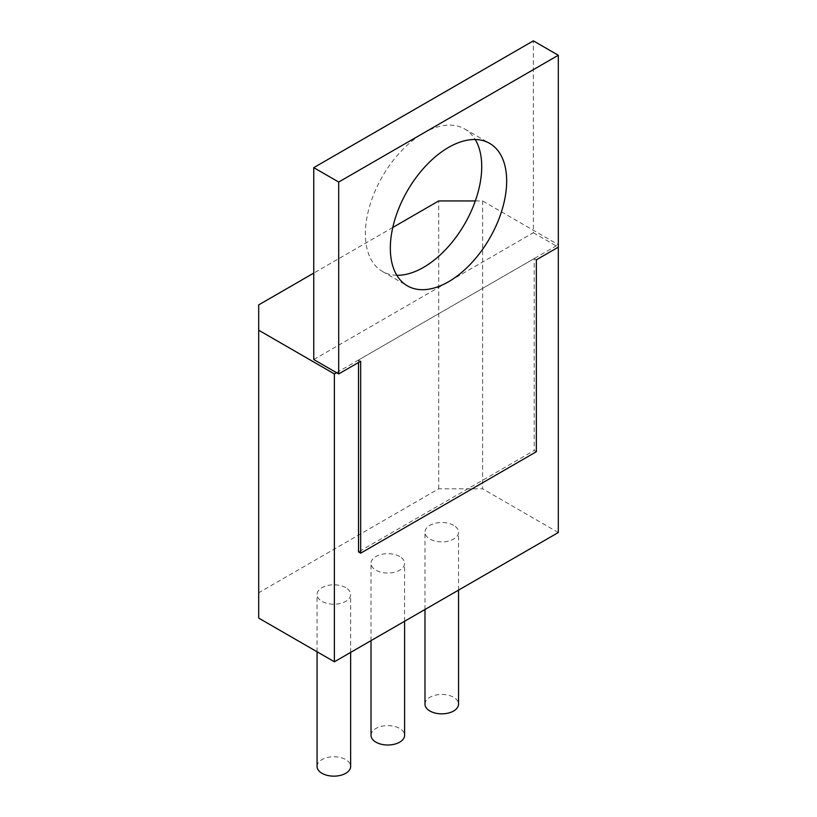 <?xml version="1.0" encoding="UTF-8"?>
<svg xmlns="http://www.w3.org/2000/svg" width="817" height="817" viewBox="0 0 817 817"><rect width="100%" height="100%" fill="white"/><g stroke="black" fill="none" stroke-linecap="round" stroke-linejoin="round"><path stroke-width="0.61" stroke-dasharray="4.08 3.06" d="M453.639 525.351A16.789 9.692 0 0 0 435.338 523.248A16.789 9.692 0 0 0 424.983 532.204A16.789 9.692 0 0 0 441.762 541.896A16.789 9.692 0 0 0 458.551 532.204A16.789 9.692 0 0 0 453.639 525.351M424.983 704.152A16.789 9.692 180 0 1 435.338 695.196A16.789 9.692 180 0 1 453.639 697.299A16.789 9.692 180 0 1 458.551 704.152M399.676 556.5A16.789 9.692 0 0 0 381.386 554.396A16.789 9.692 0 0 0 371.02 563.352A16.789 9.692 0 0 0 387.809 573.044A16.789 9.692 0 0 0 404.599 563.352A16.789 9.692 0 0 0 399.676 556.5M371.02 735.31A16.789 9.692 180 0 1 381.386 726.354A16.789 9.692 180 0 1 399.676 728.447A16.789 9.692 180 0 1 404.599 735.31M345.724 587.648A16.789 9.692 0 0 0 327.423 585.554A16.789 9.692 0 0 0 317.067 594.51A16.789 9.692 0 0 0 333.847 604.202A16.789 9.692 0 0 0 350.636 594.51A16.789 9.692 0 0 0 345.724 587.648M317.067 766.458A16.789 9.692 180 0 1 327.423 757.502A16.789 9.692 180 0 1 345.724 759.606A16.789 9.692 180 0 1 350.636 766.458M313.759 359.541L533.368 232.743L533.368 40.85M396.837 275.288A82.262 47.488 -60 0 1 382.427 271.448A82.262 47.488 -60 0 1 365.393 233.785A82.262 47.488 -60 0 1 401.3 151.002A82.262 47.488 -60 0 1 464.689 128.963A82.262 47.488 -60 0 1 475.228 139.523M533.368 232.743L558.328 247.153L558.307 244.661L482.592 200.951M360.665 361.257L358.52 360.011L358.52 362.493M536.361 451.73L534.195 450.484L358.52 551.914M536.361 259.837L534.195 258.591L534.195 450.484M534.195 258.591L358.52 360.011M475.331 200.941L482.622 200.941L482.622 488.801L438.709 488.801L258.693 592.744L258.672 618.081M558.307 532.521L482.592 488.811M258.672 304.874L258.672 592.723M392.793 227.463L313.759 273.092M438.709 488.811L438.709 200.951M336.553 372.695L558.307 244.661M458.551 590.109L458.551 532.204M424.983 609.492L424.983 532.204M404.599 621.267L404.599 563.352M371.02 640.651L371.02 563.352M350.636 652.415L350.636 594.51M317.067 651.782L317.067 594.51M464.689 128.963L489.628 143.363M382.427 271.448L407.366 285.848"/><path stroke-width="1.23" d="M458.551 590.109L458.551 704.152A16.789 9.692 180 0 1 441.762 713.844A16.789 9.692 180 0 1 424.983 704.152L424.983 609.492M404.599 621.267L404.599 735.31A16.789 9.692 180 0 1 387.809 745.002A16.789 9.692 180 0 1 371.02 735.31L371.02 640.651M350.636 652.415L350.636 766.458A16.789 9.692 180 0 1 333.847 776.15A16.789 9.692 180 0 1 317.067 766.458L317.067 651.782M558.328 55.26L533.368 40.85L313.759 167.638L313.759 359.541L338.698 373.931L338.698 182.038L558.307 55.25L558.328 247.153L536.361 259.837L536.361 451.73L360.685 553.16M475.228 139.523A82.262 47.488 -60 0 1 481.724 166.627A82.262 47.488 -60 0 1 396.837 275.288M358.52 362.493L358.52 551.914L360.665 553.15L360.665 361.257L338.698 373.931M506.663 181.027A82.262 47.488 120 0 0 489.628 143.363A82.262 47.488 120 0 0 426.239 165.402A82.262 47.488 120 0 0 390.332 248.184A82.262 47.488 120 0 0 407.366 285.848A82.262 47.488 120 0 0 470.755 263.809A82.262 47.488 120 0 0 506.663 181.027M313.759 167.638L338.698 182.038M336.553 372.695L334.378 373.951L334.378 661.801L558.307 532.521L558.307 247.163M313.759 273.092L258.693 304.884L258.693 618.081L334.408 661.79M475.331 200.941L438.709 200.941L392.793 227.463M258.693 330.221L334.408 373.931"/></g></svg>
